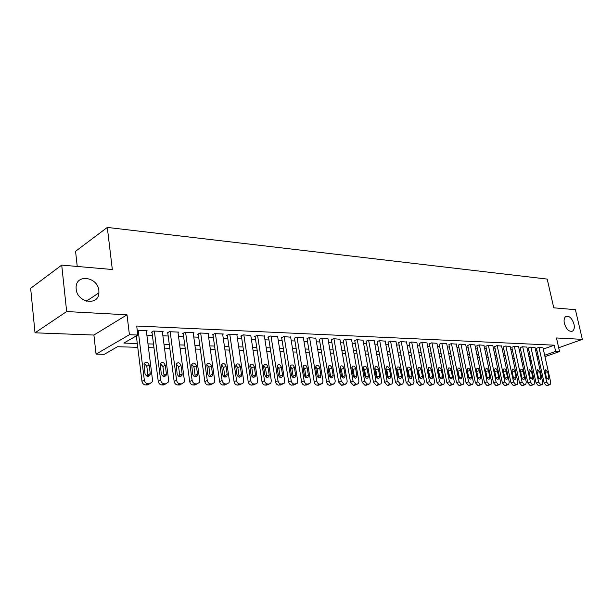 <?xml version="1.0" encoding="UTF-8"?>
<svg xmlns="http://www.w3.org/2000/svg" width="613" height="613" viewBox="0 0 613 613"><rect width="100%" height="100%" fill="white"/><g stroke="black" fill="none" stroke-linecap="round" stroke-linejoin="round"><path stroke-width="0.92" d="M98.869 290.646L98.915 292.822C98.678 306.155 77.161 302.853 76.173 289.045L76.104 287.604C75.774 273.505 97.911 276.747 98.869 290.646M573.99 324.131C574.665 327.442 574.228 329.74 572.665 331.028C569.216 332.116 566.45 329.595 564.381 323.449C563.722 320.185 564.152 317.909 565.661 316.622C569.125 315.457 571.898 317.963 573.99 324.131M137.756 347.326L117.497 346.72L104.271 354.329L96.057 354.13L129.42 334.713L137.825 335.043L123.841 343.073L137.289 343.518M93.904 335.043L127.006 314.814L66.664 311.557L61.714 265.107L30.65 288.317L35.018 332.813L93.904 335.043L96.057 354.13M77.238 266.456L75.568 251.299L107.306 227.423L547.194 279.084L553.769 307.818L575.408 309.695L582.35 339.364L556.458 337.962L559.554 351.54L544.98 356.659M523.77 364.114L522.422 364.367M66.664 311.557L35.018 332.813M558.688 347.755L582.35 339.364M146.369 331.189L147.12 330.759L137.251 330.392M162.376 331.848L163.104 331.441L153.564 331.035L151.212 332.369L152.016 332.399M177.992 332.499L178.712 332.108L169.395 331.71L167.027 333.02L167.809 333.058M193.248 333.127L193.946 332.752L184.842 332.369L182.459 333.664L183.218 333.694M208.136 333.748L208.818 333.388L199.938 333.012L197.532 334.292L198.275 334.323M222.688 334.353L223.354 334.008L214.673 333.641L212.251 334.905L212.979 334.936M236.902 334.943L237.553 334.614L229.07 334.254L226.634 335.503L227.346 335.533M250.801 335.526L243.139 334.851L240.694 336.085L241.384 336.116M264.379 336.085L256.901 335.441L254.433 336.66L255.115 336.683M277.666 336.644L270.348 336.016L267.873 337.211L268.54 337.242M290.662 337.188L283.497 336.575L281.666 337.786M303.374 337.717L296.363 337.119L294.508 338.322M315.81 338.238L308.952 337.656L307.082 338.843M327.993 338.744L321.281 338.184L319.381 339.357M339.916 339.242L333.342 338.698L331.426 339.855M351.586 339.732L345.15 339.204L343.219 340.345M363.026 340.215L356.72 339.694L354.766 340.828M374.229 340.682L368.045 340.177L366.084 341.295M385.202 341.142L379.148 340.652L377.171 341.755M395.967 341.594L390.029 341.119L388.037 342.207M406.511 342.039L400.695 341.571L398.688 342.652M416.855 342.475L411.147 342.016L409.132 343.088M426.993 342.897L421.399 342.452L419.369 343.51M436.946 343.318L431.452 342.882L429.414 343.931M446.701 343.732L441.314 343.303L439.268 344.337M456.279 344.131L450.992 343.717L448.938 344.736M465.673 344.529L460.493 344.123L458.424 345.134M474.899 344.92L469.811 344.521L467.734 345.517M483.956 345.295L478.96 344.912L476.883 345.901M492.844 345.671L487.94 345.295L485.856 346.276M501.58 346.038L496.76 345.671L494.668 346.636M510.154 346.399L505.426 346.038L503.327 346.996M518.583 346.759L513.932 346.399L511.832 347.356M526.858 347.104L522.291 346.759L520.192 347.701M534.996 347.448L530.506 347.111L528.398 348.038M543.287 349.103L554.236 345.18L136.707 326.024L137.825 335.043M146.875 335.165L152.392 335.38M162.889 335.794L168.192 336.001M178.521 336.407L183.616 336.606M193.777 337.004L198.673 337.196M208.681 337.594L213.385 337.778M223.239 338.161L227.752 338.338M237.461 338.721L241.806 338.897M251.368 339.273L255.537 339.433M264.962 339.801L268.961 339.962M278.248 340.322L282.095 340.476M291.252 340.836L294.945 340.981M303.971 341.334L307.511 341.479M316.415 341.824L319.817 341.962M328.599 342.307L331.863 342.429M340.529 342.774L343.663 342.897M352.207 343.234L355.218 343.349M363.647 343.678L366.536 343.793M374.849 344.123L377.623 344.23M385.838 344.552L388.489 344.659M396.596 344.981L399.147 345.081M407.147 345.395L409.591 345.487M417.491 345.801L419.836 345.893M427.636 346.199L429.882 346.284M437.59 346.59L439.736 346.674M447.352 346.973L449.406 347.05M456.93 347.349L458.892 347.425M466.332 347.717L468.202 347.793M475.558 348.084L477.343 348.153M484.615 348.437L486.324 348.506M493.503 348.789L495.135 348.851M502.239 349.126L503.794 349.188M510.821 349.464L512.299 349.525M519.242 349.801L520.659 349.854M527.525 350.123L528.866 350.176M535.662 350.444L536.942 350.49M542.995 347.786L538.582 347.456L536.467 348.376M127.006 314.814L129.42 334.713M554.236 345.18L555.646 351.387L559.554 351.54M61.714 265.107L112.325 269.505L107.306 227.423M530.827 359.072L529.486 359.034M522.613 358.827L521.203 358.781M514.261 358.574L512.774 358.536M505.748 358.321L504.192 358.276M497.089 358.061L495.457 358.015M488.27 357.8L486.561 357.747M479.297 357.532L477.504 357.479M470.148 357.256L468.271 357.203M460.83 356.981L458.869 356.919M451.337 356.697L449.283 356.636M441.666 356.406L439.521 356.345M431.805 356.115L429.56 356.046M421.752 355.816L419.415 355.747M411.499 355.509L409.063 355.433M401.048 355.195L398.504 355.119M390.389 354.873L387.73 354.797M379.508 354.552L376.742 354.467M368.413 354.222L365.524 354.13M357.088 353.885L354.069 353.793M345.517 353.532L342.383 353.44M333.71 353.18L330.438 353.088M321.649 352.82L318.247 352.72M309.335 352.452L305.78 352.352M296.746 352.077L293.052 351.969M283.88 351.693L280.034 351.578M270.731 351.303L266.724 351.18M257.284 350.897L253.115 350.774M243.537 350.49L239.193 350.36M229.469 350.069L224.94 349.931M215.071 349.64L210.359 349.494M200.336 349.195L195.432 349.05M185.249 348.751L180.145 348.598M169.801 348.284L164.491 348.13M153.978 347.816L148.446 347.648M522.161 363.195L523.471 362.735M529.808 360.505L531.05 360.069M538.789 358.835L537.616 359.249M531.348 361.448L530.115 361.885M544.666 355.264L555.646 351.387M147.971 343.87L153.495 344.046M164 344.391L169.318 344.567M179.655 344.904L184.758 345.073M194.934 345.403L199.83 345.563M209.853 345.893L214.558 346.046M224.427 346.368L228.948 346.514M238.664 346.835L243.009 346.981M252.587 347.287L256.755 347.425M266.188 347.74L270.195 347.87M279.49 348.169L283.344 348.299M292.508 348.598L296.202 348.72M305.236 349.012L308.783 349.134M317.687 349.425L321.097 349.533M329.886 349.824L333.15 349.931M341.816 350.215L344.958 350.314M353.509 350.598L356.521 350.69M364.957 350.965L367.846 351.065M376.167 351.333L378.941 351.425M387.155 351.693L389.814 351.785M397.929 352.046L400.473 352.13M408.48 352.391L410.925 352.475M418.832 352.736L421.169 352.812M428.977 353.065L431.223 353.142M438.931 353.394L441.076 353.463M448.701 353.709L450.754 353.778M458.279 354.023L460.24 354.092M467.681 354.329L469.558 354.391M476.914 354.636L478.707 354.689M485.971 354.927L487.68 354.988M494.867 355.218L496.499 355.272M503.602 355.509L505.158 355.555M512.184 355.785L513.663 355.839M520.613 356.061L522.023 356.107M528.889 356.337L530.237 356.383M537.026 356.605L538.306 356.643M542.957 347.64L550.704 382.228L550.16 384.612L548.88 384.742L546.719 382.206L538.98 347.471M536.436 348.23L544.168 383.041L546.719 382.206M548.972 377.692L548.543 379.585L546.428 377.669L545.08 371.624L545.493 369.754L547.624 371.662L548.972 377.692L546.696 378.443M549.761 384.742L546.329 385.569L544.168 383.041M534.965 347.295L542.704 382.183L542.153 384.589L540.842 384.719L538.651 382.167L530.912 347.127M528.368 347.885L536.099 383.01L538.651 382.167M540.965 377.608L540.528 379.516L538.375 377.585L537.026 371.486L537.448 369.608L539.616 371.532L540.965 377.608L538.651 378.382M541.739 384.719L538.283 385.562L536.099 383.01M526.828 346.95L534.567 382.144L534 384.558L532.659 384.703L530.444 382.121L522.705 346.774M520.153 347.54L527.885 382.972L530.444 382.121M532.812 377.524L532.368 379.447L530.176 377.501L528.827 371.348L529.257 369.455L531.463 371.394L532.812 377.524L530.46 378.321M533.571 384.703L530.099 385.546L527.885 382.972M518.552 346.598L526.283 382.098L525.709 384.527L524.33 384.68L522.084 382.075L514.353 346.422M511.801 347.196L519.525 382.941L522.084 382.075M524.513 377.439L524.069 379.37C523.096 379.677 522.353 379.026 521.832 377.416L520.483 371.21L520.92 369.31C521.885 368.988 522.636 369.631 523.173 371.256L524.513 377.439L522.13 378.252M525.257 384.68L521.77 385.531L519.525 382.941M510.123 346.238L517.847 382.052L517.272 384.497L515.855 384.657L513.579 382.029L505.855 346.054M503.296 346.835L511.012 382.903L513.579 382.029M516.069 377.355L515.617 379.294C514.629 379.616 513.87 378.964 513.334 377.332L511.993 371.072L512.43 369.156C513.426 368.819 514.184 369.47 514.728 371.118L516.069 377.355L513.64 378.19M516.79 384.657L513.288 385.523L511.012 382.903M501.541 345.87L509.265 382.014L508.675 384.466L507.219 384.635L504.913 381.991L497.197 345.686M494.637 346.468L502.346 382.864L504.913 381.991M507.472 377.271L507.012 379.217C506.001 379.562 505.227 378.895 504.691 377.24L503.342 370.926L503.786 369.003C504.805 368.643 505.579 369.302 506.131 370.972L507.472 377.271L505.005 378.121M503.457 371.44L504.813 377.669M508.169 384.635L504.652 385.508L502.346 382.864M492.814 345.502L500.522 381.968L499.932 384.435L498.43 384.619L496.093 381.945L488.385 345.311M485.818 346.1L493.519 382.826L496.093 381.945M498.721 377.179L498.254 379.14C497.22 379.501 496.43 378.834 495.886 377.148L494.538 370.773L494.99 368.842C496.024 368.474 496.821 369.133 497.373 370.827L498.721 377.179L496.208 378.052M494.599 371.034L496.109 377.846M499.396 384.619L495.856 385.493L493.519 382.826M483.918 345.119L491.618 381.914L491.021 384.397L489.48 384.596L487.105 381.891L479.412 344.927M476.845 345.724L484.538 382.788L487.105 381.891M489.802 377.087L489.335 379.056C488.277 379.432 487.473 378.773 486.914 377.064L485.573 370.627L486.025 368.689C487.082 368.29 487.894 368.957 488.461 370.673L489.802 377.087L487.251 377.983M485.588 370.712L487.228 377.945M490.454 384.596L486.906 385.477L484.538 382.788M474.86 344.736L482.554 381.868L481.948 384.366L480.362 384.573L477.956 381.845L470.271 344.537M467.704 345.334L475.381 382.75L477.956 381.845M480.722 376.995L480.247 378.972C479.167 379.37 478.347 378.704 477.78 376.964L476.439 370.474L476.899 368.528C477.979 368.106 478.807 368.773 479.381 370.52L480.722 376.995L478.171 378.006M476.431 370.413L478.155 377.907M481.343 384.573L477.78 385.462L475.381 382.75M465.635 344.345L473.313 381.822L472.7 384.328L471.068 384.55L468.631 381.799L460.961 344.146M458.386 344.943L466.049 382.704L468.631 381.799M471.466 376.903L470.991 378.888C469.887 379.309 469.045 378.635 468.47 376.872L467.137 370.321L467.596 368.359C468.7 367.923 469.543 368.589 470.133 370.367L471.466 376.903L468.937 378.029M467.106 370.145L468.899 377.823M472.071 384.55L468.485 385.447L466.049 382.704M456.241 343.939L463.903 381.776L463.282 384.29L461.597 384.527L459.129 381.746L451.475 343.74M448.9 344.544L456.547 382.665L459.129 381.746M462.041 376.803L461.558 378.803C460.432 379.248 459.574 378.573 458.984 376.773L457.65 370.16L458.118 368.198C459.244 367.731 460.11 368.405 460.708 370.214L462.041 376.803L459.512 378.045M457.612 369.884L459.466 377.731M462.608 384.527L459.014 385.431L456.547 382.665M446.662 343.533L454.31 381.723L453.681 384.251L451.95 384.504L449.436 381.7L441.804 343.326M439.23 344.138L446.862 382.627L449.436 381.7M452.432 376.711L451.95 378.711C450.793 379.179 449.919 378.505 449.321 376.681L447.988 369.999L448.455 368.03C449.613 367.539 450.494 368.214 451.099 370.053L452.432 376.711L449.911 378.037M447.934 369.639L449.858 377.646M452.976 384.504L449.367 385.416L446.862 382.627M436.9 343.119L444.525 381.669L443.904 384.205L442.111 384.474L439.567 381.646L431.95 342.905M429.376 343.724L436.985 382.581L439.567 381.646M442.64 376.612L442.149 378.619C440.969 379.118 440.073 378.436 439.467 376.581L438.134 369.831L438.601 367.861C439.789 367.34 440.693 368.015 441.314 369.884L442.64 376.612L440.065 377.554L440.119 378.029M438.08 369.394L440.065 377.554M443.145 384.481L439.529 385.401L436.985 382.581M426.955 342.69L434.556 381.615L433.927 384.167L432.081 384.451L429.498 381.592L421.905 342.475M419.33 343.303L426.916 382.535L429.498 381.592M432.655 376.505L432.165 378.52C430.954 379.049 430.042 378.367 429.414 376.474L428.096 369.67L428.564 367.685C429.774 367.141 430.694 367.815 431.33 369.723L432.655 376.505L430.081 377.462L430.134 378.014M428.035 369.149L430.081 377.462M433.13 384.451L429.498 385.385L426.916 382.535M416.809 342.261L424.388 381.57L423.759 384.113L421.851 384.428L419.231 381.539L411.668 342.039M409.093 342.866L416.648 382.497L419.231 381.539M422.472 376.405L421.982 378.42C420.748 378.98 419.805 378.298 419.169 376.374L417.851 369.493L418.319 367.509C419.56 366.934 420.503 367.608 421.154 369.547L422.472 376.405L419.897 377.37L419.959 377.983M417.798 368.911L419.897 377.37M420.303 385.378L422.886 384.428L419.269 385.37L416.648 382.497M406.473 341.816L414.02 381.508L413.392 384.067L411.423 384.397L408.756 381.485L401.224 341.594M398.649 342.429L406.181 382.451L408.756 381.485M412.089 376.298L411.599 378.321C410.335 378.911 409.369 378.229 408.718 376.267L407.407 369.317L407.875 367.333C409.139 366.72 410.112 367.402 410.771 369.378L412.089 376.298L409.515 377.271L409.568 377.953M407.354 368.674L408.204 370.367L409.515 377.271M409.89 385.355L412.472 384.405L408.84 385.355L406.181 382.451M395.921 341.372L403.446 381.455L402.818 384.014L400.779 384.374L398.075 381.432L390.565 341.142M387.991 341.977L395.5 382.405L398.075 381.432M401.492 376.19L401.009 378.213C399.707 378.842 398.726 378.152 398.059 376.16L396.749 369.141L397.216 367.156C398.511 366.505 399.507 367.187 400.182 369.202L401.492 376.19L398.925 377.171L398.971 377.922M396.703 368.436L397.622 370.198L398.925 377.171M399.27 385.339L401.852 384.374L398.197 385.339L395.5 382.405M385.163 340.912L392.649 381.401L392.029 383.96L389.914 384.343L387.171 381.37L379.7 340.675M377.125 341.518L384.596 382.359L387.171 381.37M390.688 376.083L390.205 378.106C388.872 378.773 387.868 378.083 387.178 376.045L385.876 368.957L386.336 366.98C387.669 366.283 388.688 366.965 389.385 369.018L390.688 376.083L388.121 377.072L388.159 377.884M385.838 368.191L386.818 370.03L388.121 377.072M389.439 384.941L387.339 385.324L384.596 382.359M374.183 340.445L381.638 381.34L381.018 383.899L378.834 384.32L376.045 381.309L368.612 340.207M366.038 341.05L373.47 382.305L376.045 381.309M379.662 375.968L379.179 377.991C377.815 378.704 376.78 378.014 376.083 375.93L374.781 368.773L375.233 366.796C376.604 366.053 377.639 366.735 378.359 368.834L379.662 375.968L377.095 376.972L377.125 377.838M374.742 367.953L375.8 369.854L377.095 376.972M378.42 384.903L376.259 385.301L373.47 382.305M362.98 339.962L370.398 381.286L369.785 383.838L367.516 384.29L364.689 381.255L357.287 339.725M354.72 340.567L362.122 382.259L364.689 381.255M368.398 375.853L367.93 377.876C366.528 378.627 365.471 377.945 364.75 375.815L363.455 368.582L363.9 366.612C365.302 365.823 366.367 366.505 367.11 368.643L368.398 375.853L365.838 376.872L365.861 377.784M363.425 367.708L364.551 369.677L365.838 376.872M367.179 384.864L364.95 385.286L362.122 382.259M351.54 339.479L358.919 381.225L358.314 383.769L355.961 384.259L353.088 381.194L345.732 339.227M343.173 340.085L350.529 382.206L353.088 381.194M356.904 375.738L356.444 377.746C355.011 378.558 353.923 377.869 353.18 375.7L351.893 368.39L352.329 366.428C353.762 365.586 354.858 366.26 355.624 368.451L356.904 375.738L354.345 376.765L354.36 377.738M351.877 367.463L353.073 369.493L354.345 376.765M355.693 384.826L353.394 385.271L350.529 382.206M339.863 338.981L347.196 381.163L346.606 383.7L344.169 384.236L341.242 381.133L333.939 338.728M331.38 339.587L338.683 382.16L341.242 381.133M345.173 375.616L344.713 377.623C343.249 378.482 342.131 377.8 341.364 375.577L340.085 368.191L340.514 366.245C341.977 365.348 343.104 366.015 343.893 368.26L345.173 375.616L342.613 376.658L342.621 377.677M340.077 367.21L341.349 369.31L342.613 376.658M343.977 384.78L341.602 385.248L338.683 382.16M327.94 338.468L335.227 381.102L334.652 383.623L332.116 384.205C330.606 384.006 329.618 382.964 329.143 381.064L321.886 338.207M319.335 339.073L326.591 382.106L329.143 381.064M333.181 375.493L332.736 377.485C331.235 378.405 330.085 377.731 329.288 375.455L328.024 367.992L328.438 366.061C329.94 365.095 331.104 365.762 331.917 368.061L333.181 375.493L330.629 376.543L330.622 377.616M328.024 366.965L329.373 369.126L330.629 376.543M332.008 384.742L329.556 385.232C328.047 385.041 327.058 383.999 326.591 382.106M315.764 337.947L322.997 381.033L322.438 383.539L319.802 384.175C318.262 383.976 317.25 382.918 316.783 381.002L309.58 337.686M307.029 338.552L314.239 382.052L316.783 381.002M320.936 375.371L320.507 377.34C318.967 378.328 317.779 377.662 316.959 375.332L315.703 367.785L316.101 365.869C317.641 364.842 318.837 365.501 319.672 367.854L320.936 375.371L318.392 376.428L318.369 377.554M315.718 366.704L317.143 368.934L318.392 376.428M319.779 384.688L317.25 385.209C315.71 385.018 314.707 383.968 314.239 382.052M303.32 337.418L310.5 380.972L309.963 383.447L307.22 384.144C305.642 383.945 304.623 382.872 304.148 380.934L296.999 337.15M294.462 338.016L301.611 381.999L304.148 380.934M308.423 375.248L308.01 377.194C306.431 378.252 305.213 377.593 304.354 375.202L303.113 367.578L303.489 365.685C305.067 364.582 306.301 365.233 307.167 367.647L308.423 375.248L305.887 376.313L305.849 377.485M303.136 366.451L304.646 368.735L305.887 376.313M307.289 384.642L304.676 385.194C303.098 384.995 302.079 383.93 301.611 381.999M290.608 336.874L297.726 380.903L297.213 383.347L294.355 384.106C292.746 383.907 291.704 382.826 291.229 380.865L284.148 336.598M281.62 337.472L288.7 381.945L291.229 380.865M295.627 375.118L295.236 377.041C293.619 378.175 292.363 377.524 291.474 375.072L290.24 367.363L290.6 365.501C292.217 364.314 293.481 364.957 294.393 367.432L295.627 375.118L293.106 376.198L293.052 377.416M290.286 366.191L291.872 368.536L293.106 376.198M294.516 384.589L291.819 385.171C290.21 384.972 289.175 383.899 288.7 381.945M277.612 336.322L284.67 380.834L284.179 383.24L281.206 384.075C279.559 383.876 278.501 382.78 278.026 380.796L271.007 336.039M268.486 336.912L275.505 381.884L278.026 380.796M282.555 374.98L282.179 376.872C280.524 378.098 279.229 377.455 278.31 374.941L277.084 367.141L277.421 365.317C279.076 364.038 280.379 364.674 281.321 367.21L282.555 374.98L280.034 376.075L279.965 377.34M277.137 365.93L278.815 368.329L280.034 376.075M281.467 384.535L278.677 385.148C277.038 384.949 275.98 383.861 275.505 381.884M264.333 335.755L271.314 380.765L270.854 383.125L269.115 384.044L267.758 384.044C266.073 383.838 264.992 382.734 264.525 380.727L257.575 335.464M255.062 336.345L262.012 381.83L264.525 380.727M269.184 374.842L268.831 376.696C267.138 378.014 265.804 377.386 264.839 374.804L263.628 366.919L263.942 365.133C265.628 363.762 266.977 364.383 267.965 366.988L269.184 374.842L266.67 375.953L266.586 377.263M263.697 365.662L265.467 368.114L266.67 375.953M268.126 384.474L265.237 385.133C263.559 384.926 262.487 383.83 262.012 381.83M250.748 335.173L257.652 380.696L257.23 382.995L255.391 384.014L253.997 384.006C252.28 383.799 251.177 382.681 250.709 380.658L243.836 334.882M241.338 335.763L248.211 381.769L250.709 380.658M255.506 374.704L255.184 376.512C253.445 377.937 252.073 377.317 251.062 374.658L249.859 366.689L250.15 364.95C251.874 363.471 253.261 364.076 254.303 366.758L255.506 374.704L253.008 375.83L252.901 377.179M249.951 365.386L251.813 367.9L253.008 375.83M254.479 384.412L251.491 385.11C249.775 384.903 248.679 383.792 248.211 381.769M236.848 334.583L243.675 380.619L243.292 382.857L241.346 383.976L239.921 383.976C238.158 383.761 237.047 382.635 236.572 380.581L229.783 334.284M227.293 335.165L234.082 381.707L236.572 380.581M241.507 374.566L241.215 376.313C239.445 377.853 238.028 377.256 236.963 374.52L235.775 366.451L236.036 364.773C237.798 363.18 239.231 363.762 240.319 366.528L241.507 374.566L239.024 375.7L238.901 377.087M235.89 365.11L237.844 367.685L239.024 375.7M240.526 384.343L237.43 385.087C235.668 384.88 234.557 383.753 234.082 381.707M222.634 333.978L229.377 380.543L229.032 382.704L226.963 383.937L225.507 383.937C223.714 383.723 222.573 382.581 222.098 380.504L215.401 333.671M212.926 334.552L219.63 381.646L222.098 380.504M227.185 374.42L226.933 376.098C225.124 377.769 223.661 377.187 222.534 374.367L221.592 364.605C223.393 362.881 224.864 363.44 226.013 366.29L227.185 374.42L224.718 375.57L224.573 376.995M221.492 364.835L223.553 367.455L224.718 375.57M226.243 384.267L223.032 385.064C221.239 384.857 220.098 383.715 219.63 381.646M208.083 333.357L214.734 380.466L214.435 382.527L212.251 383.907L210.757 383.899C208.918 383.684 207.761 382.527 207.286 380.428L200.681 333.043M198.221 333.924L204.826 381.577L207.286 380.428M212.527 374.267L212.305 375.876C210.466 377.677 208.949 377.125 207.761 374.221L206.803 364.436C208.635 362.574 210.152 363.111 211.37 366.045L212.527 374.267L210.075 375.432L209.907 376.903M206.757 364.551L208.926 367.225L210.075 375.432M211.623 384.19L208.297 385.041C206.458 384.826 205.301 383.677 204.826 381.577M193.187 332.721L199.746 380.389L199.486 382.343L197.179 383.868L195.654 383.861C193.769 383.646 192.589 382.474 192.114 380.351L185.609 332.399M183.164 333.28L189.678 381.516L192.114 380.351M197.516 374.114L197.332 375.639C195.463 377.593 193.9 377.064 192.635 374.068L191.662 364.275C193.516 362.26 195.087 362.766 196.375 365.792L197.516 374.114L195.08 375.294L194.896 376.803L197.332 375.639M191.67 364.26L193.946 366.995L195.08 375.294M196.658 384.113L194.735 385.018L193.21 385.018C191.325 384.803 190.145 383.631 189.678 381.516M177.939 332.07L184.39 380.305L184.184 382.137L181.747 383.83L180.176 383.822C178.253 383.608 177.05 382.42 176.575 380.267L170.176 331.74M167.747 332.621L174.153 381.447L176.575 380.267M182.145 373.961L181.992 375.378C180.099 377.493 178.483 377.003 177.142 373.907L176.153 364.114C178.023 361.938 179.647 362.413 181.019 365.532L182.145 373.961L179.724 375.148L179.517 376.696M176.207 363.969L178.605 366.75L179.724 375.148M181.341 384.022L179.318 384.995L177.755 384.995C175.824 384.772 174.628 383.592 174.153 381.447M162.315 331.403L168.659 380.229L168.498 381.914L165.924 383.792L164.322 383.784C162.345 383.562 161.119 382.366 160.644 380.183L154.361 331.066M151.955 331.947L158.246 381.378L160.644 380.183M166.391 373.8L166.276 375.102C164.368 377.401 162.698 376.949 161.265 373.746L160.261 363.969C162.154 361.616 163.824 362.053 165.288 365.271L166.391 373.8L163.993 375.003L163.763 376.581M160.376 363.67L162.897 366.505L163.993 375.003M165.64 383.93L163.518 384.972L161.916 384.964C159.947 384.749 158.721 383.554 158.246 381.378M146.315 330.721L152.537 380.144L152.422 381.669L149.718 383.746L148.07 383.746C146.047 383.523 144.798 382.305 144.323 380.098L138.163 330.376M136.347 335.886L141.948 381.309L144.323 380.098M150.246 373.639L150.17 374.811C148.246 377.301 146.522 376.888 144.997 373.585L143.978 363.823C145.879 361.279 147.603 361.678 149.166 365.003L150.246 373.639L147.871 374.857L147.618 376.466M144.139 363.371L146.798 366.252L147.871 374.857M149.557 383.83L147.327 384.941L145.687 384.941C143.664 384.719 142.415 383.508 141.948 381.309M547.125 385.577L549.677 384.742M546.329 385.569L548.88 384.742M547.624 371.662L545.264 372.459M539.095 385.562L541.654 384.726M538.283 385.562L540.842 384.719M539.616 371.532L537.21 372.344M530.927 385.546L533.486 384.703M530.099 385.546L532.659 384.703M531.463 371.394L529.019 372.229M522.605 385.539L525.172 384.68M521.77 385.531L524.33 384.68M523.173 371.256L520.682 372.114M514.138 385.523L516.705 384.665M513.288 385.523L515.855 384.657M514.728 371.118L512.192 371.999M505.526 385.508L508.093 384.642M504.652 385.508L507.219 384.635M506.131 370.972L503.572 371.869M496.745 385.493L499.319 384.619M495.856 385.493L498.43 384.619M497.373 370.827L494.821 371.731M487.81 385.477L490.385 384.596M486.906 385.477L489.48 384.596M488.461 370.673L485.902 371.585M478.699 385.47L481.282 384.573M477.78 385.462L480.362 384.573M479.381 370.52L476.822 371.447M469.428 385.454L472.002 384.55M468.485 385.447L471.068 384.55M470.133 370.367L467.566 371.302M459.972 385.439L462.554 384.527M459.014 385.431L461.597 384.527M460.708 370.214L458.141 371.149M450.34 385.424L452.923 384.504M449.367 385.416L451.95 384.504M451.099 370.053L448.532 371.003M440.525 385.408L443.107 384.481M439.529 385.401L442.111 384.474M441.314 369.884L438.747 370.842M430.51 385.393L433.092 384.451M429.498 385.385L432.081 384.451M431.33 369.723L428.763 370.689M419.269 385.37L421.851 384.428M421.154 369.547L418.587 370.528M408.84 385.355L411.423 384.397M410.771 369.378L408.204 370.367M398.197 385.339L400.779 384.374M400.182 369.202L397.622 370.198M388.435 385.324L391.01 384.351M387.339 385.324L389.914 384.343M389.385 369.018L386.818 370.03M377.378 385.309L379.953 384.32M376.259 385.301L378.834 384.32M378.359 368.834L375.8 369.854M366.091 385.286L368.658 384.29M364.95 385.286L367.516 384.29M367.11 368.643L364.551 369.677M354.567 385.271L357.134 384.267M353.394 385.271L355.961 384.259M355.624 368.451L353.073 369.493M342.797 385.255L345.357 384.236M341.602 385.248L344.169 384.236M343.893 368.26L341.349 369.31M330.775 385.232L333.334 384.205M329.556 385.232L332.116 384.205M331.917 368.061L329.373 369.126M318.492 385.217L321.043 384.175M317.25 385.209L319.802 384.175M319.672 367.854L317.143 368.934M305.948 385.194L308.492 384.144M304.676 385.194L307.22 384.144M307.167 367.647L304.646 368.735M293.121 385.171L295.658 384.113M291.819 385.171L294.355 384.106M294.393 367.432L291.872 368.536M280.011 385.156L282.532 384.083M278.677 385.148L281.206 384.075M281.321 367.21L278.815 368.329M266.601 385.133L269.115 384.044M265.237 385.133L267.758 384.044M267.965 366.988L265.467 368.114M252.885 385.11L255.391 384.014M251.491 385.11L253.997 384.006M254.303 366.758L251.813 367.9M238.848 385.087L241.346 383.976M237.43 385.087L239.921 383.976M240.319 366.528L237.844 367.685M224.488 385.064L226.963 383.937M223.032 385.064L225.507 383.937M226.013 366.29L223.553 367.455M209.784 385.041L212.251 383.907M208.297 385.041L210.757 383.899M211.37 366.045L208.926 367.225M194.735 385.018L197.179 383.868M193.21 385.018L195.654 383.861M196.375 365.792L193.946 366.995M179.318 384.995L181.747 383.83M177.755 384.995L180.176 383.822M181.019 365.532L178.605 366.75M163.518 384.972L165.924 383.792M161.916 384.964L164.322 383.784M165.288 365.271L162.897 366.505M147.327 384.941L149.718 383.746M145.687 384.941L148.07 383.746M149.166 365.003L146.798 366.252M98.915 292.822L86.441 301.152M572.665 331.028L571.446 331.472M515.617 379.294L515.226 379.432M507.012 379.217L506.599 379.363M498.254 379.14L497.817 379.294M489.335 379.056L488.868 379.217M480.247 378.972L479.757 379.148M470.991 378.888L470.47 379.072M461.558 378.803L461.014 378.995M451.95 378.711L451.367 378.918M442.149 378.619L441.536 378.842M432.165 378.52L431.514 378.765M421.982 378.42L421.292 378.681M411.599 378.321L410.863 378.596M401.009 378.213L400.228 378.512M390.205 378.106L389.37 378.428M379.179 377.991L378.29 378.336M367.93 377.876L366.972 378.244M356.444 377.746L355.425 378.152M344.713 377.623L343.625 378.06M332.736 377.485L331.572 377.96M320.507 377.34L319.25 377.861M308.01 377.194L306.661 377.761M295.236 377.041L293.788 377.654M282.179 376.872L280.624 377.547M268.831 376.696L267.161 377.432M255.184 376.512L253.384 377.317M241.215 376.313L239.277 377.194M226.933 376.098L224.841 377.072M212.305 375.876L210.052 376.941M181.992 375.378L179.571 376.566M166.276 375.102L163.878 376.305M150.17 374.811L147.787 376.03"/></g></svg>
